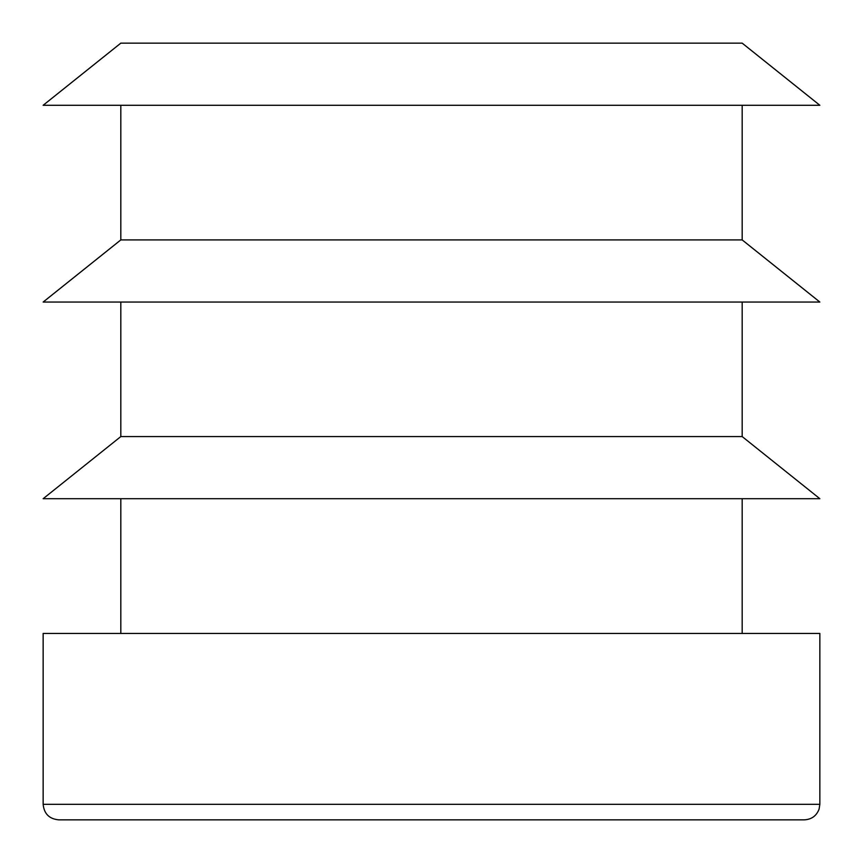 <?xml version="1.0" encoding="UTF-8"?>
<svg xmlns="http://www.w3.org/2000/svg" width="863" height="863" viewBox="0 0 863 863"><rect width="100%" height="100%" fill="white"/><g stroke="black" fill="none" stroke-linecap="round" stroke-linejoin="round"><path stroke-width="1.29" d="M742.18 43.15L120.82 43.15L43.15 105.286L819.85 105.286L742.18 43.15M819.85 804.316L819.095 809.116C816.484 815.88 811.554 819.462 804.316 819.85L58.684 819.85C49.245 818.933 44.067 813.755 43.15 804.316L819.85 804.316L819.85 633.442L43.15 633.442L43.15 804.316M742.18 436.57L120.82 436.57L43.15 498.706L819.85 498.706L742.18 436.57L742.18 302.05M120.82 239.914L742.18 239.914L819.85 302.05L43.15 302.05L120.82 239.914L120.82 105.286M742.18 239.914L742.18 105.286M742.18 633.442L742.18 498.706M120.82 436.57L120.82 302.05M120.82 633.442L120.82 498.706"/></g></svg>
